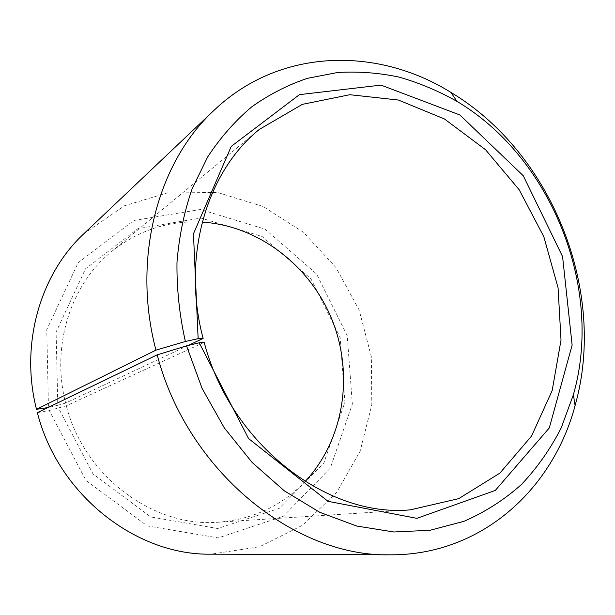 <?xml version="1.0" encoding="UTF-8"?>
<svg xmlns="http://www.w3.org/2000/svg" width="615" height="615" viewBox="0 0 615 615"><rect width="100%" height="100%" fill="white"/><g stroke="black" fill="none" stroke-linecap="round" stroke-linejoin="round"><path stroke-width="0.46" stroke-dasharray="3.08 2.31" d="M188.19 345.461L65.628 403.056C50.822 345.876 70.84 284.391 111.499 251.643C138.575 230.156 168.817 220.308 202.22 222.107M204.18 342.332L66.335 405.785L49.231 410.497L37.369 412.673M305.094 481.514C282.001 505.722 253.234 519.275 218.794 522.181C154.304 527.916 84.317 477.017 66.335 405.785M65.628 403.056L57.795 405.285L56.103 331.962L85.539 268.755L137.875 228.695L200.867 218.033L262.036 236.452L310.975 278.872L340.126 337.358L344.915 402.287L323.859 462.98L279.202 508.39L217.672 528.516L150.729 516.954L93.042 473.957L58.533 408.122M57.795 405.285L48.454 407.491L46.771 329.648L78.182 262.705L133.778 220.501L200.436 209.492L264.98 229.126L316.517 273.952L347.229 335.613L352.349 404.063L330.286 468.169L283.254 516.331L218.217 537.894L147.231 525.902L85.908 480.4L49.231 410.497M83.917 233.677L124.415 205.787L170.34 192.011L217.764 192.541L263.12 206.502L303.349 232.232L335.99 267.563L359.122 309.983L371.352 356.731L371.806 404.831L360.144 451.141L336.682 492.392L302.511 525.279L259.622 546.727L211.022 554.177M48.454 407.491L47.955 407.568M259.43 129.35L111.499 251.643M410.336 509.85L218.794 522.181"/><path stroke-width="0.92" d="M47.955 407.568L36.508 409.321L155.949 350.127L185.369 341.494L198.13 338.68L203.135 338.435L188.19 345.461M203.135 338.435C181.233 256.655 206.878 171.362 259.43 129.35L302.319 104.365L349.85 94.71L398.328 100.022L444.461 118.987L485.496 149.676L519.198 189.781L543.837 236.729L558.074 287.805L561.018 340.11L552.17 390.579L531.575 436.012L499.918 473.104L458.69 498.65L410.336 509.85C327.295 517.807 230.794 444.391 204.18 342.332L199.229 342.786L248.591 438.587L327.995 501.325L416.885 518.345L495.275 490.447L549.287 427.955L572.127 345.146L562.579 256.586L523.273 175.752L459.82 114.936L381.016 85.108L299.444 94.641L231.255 146.401L193.464 233.777L198.13 338.68M202.22 222.107C259.176 225.72 310.806 266.326 332.377 320.592C353.863 374.896 344.093 439.848 305.094 481.514M36.508 409.321C19.803 344.054 40.298 274.106 83.917 233.677L214.012 110.346C279.894 47.57 377.333 46.617 450.88 92.373C552.339 153.043 607.389 291.841 575.087 405.562C552.893 489.286 481.284 555.376 390.287 554.815C294.6 557.244 187.391 471.305 157.202 354.847L186.537 345.861L199.229 342.786M390.287 554.815L211.022 554.177C136.33 555.591 58.141 495.014 37.369 412.673L157.202 354.847M155.949 350.127C131.648 257.993 157.94 161.991 214.012 110.346M185.369 341.494C179.442 314.98 176.643 288.566 176.982 262.259C179.103 236.391 184.154 211.883 192.157 188.728L207.724 156.856C220.408 137.614 235.053 120.963 251.65 106.918C269.124 94.487 287.697 84.962 307.385 78.351L337.62 72.493C358.168 71.271 378.625 72.801 398.974 77.067C419.076 82.81 438.426 90.92 457.03 101.406C551.939 157.847 603.799 288.612 573.38 394.769L561.172 427.971C550.517 448.842 537.302 467.661 521.535 484.412C504.415 499.726 485.235 512.026 464.01 521.305L430.085 530.268L393.946 531.99L356.738 526.048L319.762 512.295L284.422 490.916L252.15 462.48L224.321 427.917L202.135 388.526L186.537 345.861M457.03 101.406L450.88 92.373M573.38 394.769L575.087 405.562"/></g></svg>
